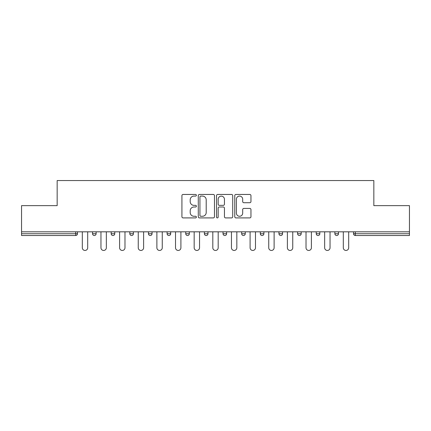 <?xml version="1.0" encoding="UTF-8"?>
<svg xmlns="http://www.w3.org/2000/svg" width="431" height="431" viewBox="0 0 431 431"><rect width="100%" height="100%" fill="white"/><g stroke="black" fill="none" stroke-linecap="round" stroke-linejoin="round"><path stroke-width="0.65" d="M196.38 195.27A0.819 0.819 0 0 0 195.561 194.451L183.094 194.451A1.174 1.174 0 0 0 181.925 195.62L181.925 216.734A1.174 1.174 0 0 0 183.094 217.908L195.561 217.908A0.819 0.819 0 0 0 196.38 217.089A0.819 0.819 0 0 0 195.561 216.265L193.945 216.265A3.755 3.755 0 0 1 190.195 212.515L190.195 210.754A3.755 3.755 0 0 1 193.945 206.999L195.561 206.999A0.819 0.819 0 0 0 196.38 206.18A0.819 0.819 0 0 0 195.561 205.355L193.945 205.355A3.755 3.755 0 0 1 190.195 201.606L190.195 199.844A3.755 3.755 0 0 1 193.945 196.089L195.561 196.089A0.819 0.819 0 0 0 196.38 195.27M249.781 202.721A1.174 1.174 0 0 0 250.955 201.546L250.955 195.62A1.174 1.174 0 0 0 249.781 194.451L235.94 194.451A1.174 1.174 0 0 0 234.766 195.62L234.766 216.734A1.174 1.174 0 0 0 235.94 217.908L249.781 217.908A1.174 1.174 0 0 0 250.955 216.734L250.955 209.579A1.174 1.174 0 0 0 249.781 208.41L243.854 208.41A1.174 1.174 0 0 0 242.685 209.579L242.685 213.129A3.136 3.136 0 0 1 239.544 216.265A3.136 3.136 0 0 1 236.409 213.129L236.409 199.23A3.136 3.136 0 0 1 239.544 196.089A3.136 3.136 0 0 1 242.685 199.23L242.685 201.546A1.174 1.174 0 0 0 243.854 202.721L249.781 202.721M21.55 231.813L21.55 205.641L57.161 205.641L57.161 180.546L373.839 180.546L373.839 205.641L409.45 205.641L409.45 231.813L21.55 231.813L21.55 233.726L75.684 233.726L75.684 231.813M214.471 195.62A1.174 1.174 0 0 0 213.302 194.451L199.461 194.451A1.174 1.174 0 0 0 198.287 195.62L198.287 216.734A1.174 1.174 0 0 0 199.461 217.908L213.302 217.908A1.174 1.174 0 0 0 214.471 216.734L214.471 195.62M217.698 194.451L231.539 194.451A1.174 1.174 0 0 1 232.713 195.62L232.713 216.734A1.174 1.174 0 0 1 231.539 217.908L225.618 217.908A1.174 1.174 0 0 1 224.443 216.734L224.443 208.173A1.174 1.174 0 0 0 223.269 206.999L219.341 206.999A1.174 1.174 0 0 0 218.167 208.173L218.167 217.089A0.819 0.819 0 0 1 217.348 217.908A0.819 0.819 0 0 1 216.529 217.089L216.529 195.62A1.174 1.174 0 0 1 217.698 194.451M75.684 235.515A1.794 1.794 0 0 0 77.478 233.726L75.684 233.726L75.684 235.515A1.794 1.794 0 0 0 77.478 233.726L77.478 231.813L77.478 233.726A1.794 1.794 0 0 1 75.684 235.515L21.55 235.515L21.55 233.726M409.45 231.813L409.45 235.515L355.316 235.515A1.794 1.794 0 0 1 353.522 233.726L353.522 231.813M92.536 231.813L92.536 233.726L92.536 231.813M94.324 235.515A1.794 1.794 0 0 1 92.536 233.726A1.794 1.794 0 0 0 94.324 235.515A1.794 1.794 0 0 0 96.118 233.726L96.118 231.813L96.118 233.726A1.794 1.794 0 0 1 94.324 235.515A1.794 1.794 0 0 1 92.536 233.726L96.118 233.726A1.794 1.794 0 0 1 94.324 235.515M111.176 231.813L111.176 233.726L111.176 231.813M114.759 231.813L114.759 233.726L114.759 231.813M129.817 231.813L129.817 233.726L129.817 231.813M133.405 231.813L133.405 233.726A1.794 1.794 0 0 1 131.611 235.515A1.794 1.794 0 0 1 129.817 233.726A1.794 1.794 0 0 0 131.611 235.515A1.794 1.794 0 0 0 133.405 233.726A1.794 1.794 0 0 1 131.611 235.515A1.794 1.794 0 0 1 129.817 233.726L133.405 233.726M148.458 233.726A1.794 1.794 0 0 0 150.252 235.515A1.794 1.794 0 0 0 152.046 233.726A1.794 1.794 0 0 1 150.252 235.515A1.794 1.794 0 0 0 152.046 233.726L152.046 231.813L152.046 233.726L148.458 233.726A1.794 1.794 0 0 0 150.252 235.515A1.794 1.794 0 0 1 148.458 233.726L148.458 231.813M167.104 231.813L167.104 233.726L167.104 231.813M170.687 231.813L170.687 233.726L170.687 231.813M189.328 231.813L189.328 233.726L185.745 233.726A1.794 1.794 0 0 0 187.539 235.515A1.794 1.794 0 0 1 185.745 233.726L185.745 231.813M204.386 231.813L204.386 233.726L204.386 231.813M207.974 231.813L207.974 233.726L207.974 231.813M223.026 231.813L223.026 233.726L223.026 231.813M226.614 231.813L226.614 233.726L226.614 231.813M241.672 231.813L241.672 233.726L241.672 231.813M245.255 231.813L245.255 233.726A1.794 1.794 0 0 1 243.461 235.515A1.794 1.794 0 0 1 241.672 233.726A1.794 1.794 0 0 0 243.461 235.515A1.794 1.794 0 0 1 241.672 233.726L245.255 233.726A1.794 1.794 0 0 1 243.461 235.515M260.313 231.813L260.313 233.726L260.313 231.813M263.896 231.813L263.896 233.726L263.896 231.813M278.954 231.813L278.954 233.726L278.954 231.813M282.542 231.813L282.542 233.726A1.794 1.794 0 0 1 280.748 235.515A1.794 1.794 0 0 1 278.954 233.726L282.542 233.726A1.794 1.794 0 0 1 280.748 235.515M297.595 231.813L297.595 233.726L297.595 231.813M301.183 231.813L301.183 233.726L301.183 231.813M316.241 231.813L316.241 233.726L316.241 231.813M319.824 231.813L319.824 233.726L319.824 231.813M338.464 231.813L338.464 233.726A1.794 1.794 0 0 1 336.676 235.515A1.794 1.794 0 0 1 334.882 233.726L334.882 231.813M112.97 235.515A1.794 1.794 0 0 1 111.176 233.726A1.794 1.794 0 0 0 112.97 235.515A1.794 1.794 0 0 0 114.759 233.726A1.794 1.794 0 0 1 112.97 235.515A1.794 1.794 0 0 1 111.176 233.726L114.759 233.726A1.794 1.794 0 0 1 112.97 235.515M168.893 235.515A1.794 1.794 0 0 1 167.104 233.726A1.794 1.794 0 0 0 168.893 235.515A1.794 1.794 0 0 0 170.687 233.726A1.794 1.794 0 0 1 168.893 235.515A1.794 1.794 0 0 1 167.104 233.726L170.687 233.726A1.794 1.794 0 0 1 168.893 235.515M187.539 235.515A1.794 1.794 0 0 0 189.328 233.726A1.794 1.794 0 0 1 187.539 235.515A1.794 1.794 0 0 1 185.745 233.726M206.18 235.515A1.794 1.794 0 0 1 204.386 233.726A1.794 1.794 0 0 0 206.18 235.515A1.794 1.794 0 0 0 207.974 233.726A1.794 1.794 0 0 1 206.18 235.515A1.794 1.794 0 0 1 204.386 233.726L207.974 233.726A1.794 1.794 0 0 1 206.18 235.515M224.82 235.515A1.794 1.794 0 0 1 223.026 233.726L226.614 233.726A1.794 1.794 0 0 1 224.82 235.515A1.794 1.794 0 0 0 226.614 233.726M262.107 235.515A1.794 1.794 0 0 1 260.313 233.726A1.794 1.794 0 0 0 262.107 235.515A1.794 1.794 0 0 0 263.896 233.726A1.794 1.794 0 0 1 262.107 235.515A1.794 1.794 0 0 1 260.313 233.726L263.896 233.726A1.794 1.794 0 0 1 262.107 235.515M299.389 235.515A1.794 1.794 0 0 1 297.595 233.726L301.183 233.726A1.794 1.794 0 0 1 299.389 235.515A1.794 1.794 0 0 0 301.183 233.726M318.03 235.515A1.794 1.794 0 0 1 316.241 233.726A1.794 1.794 0 0 0 318.03 235.515A1.794 1.794 0 0 0 319.824 233.726A1.794 1.794 0 0 1 318.03 235.515A1.794 1.794 0 0 1 316.241 233.726L319.824 233.726A1.794 1.794 0 0 1 318.03 235.515M200.749 196.089A0.819 0.819 0 0 0 199.93 196.913L199.93 215.446A0.819 0.819 0 0 0 200.749 216.265L202.451 216.265A3.755 3.755 0 0 0 206.207 212.515L206.207 199.844A3.755 3.755 0 0 0 202.451 196.089L200.749 196.089M224.443 199.289A3.136 3.136 0 0 0 221.308 196.148A3.136 3.136 0 0 0 218.167 199.289L218.167 204.186A1.174 1.174 0 0 0 219.341 205.355L223.269 205.355A1.174 1.174 0 0 0 224.443 204.186L224.443 199.289M82.316 247.766L82.316 231.813L82.316 247.766A2.688 2.688 0 0 0 85.004 250.454A2.688 2.688 0 0 0 87.692 247.766L87.692 231.813M100.956 247.766L100.956 231.813L100.956 247.766A2.688 2.688 0 0 0 103.645 250.454A2.688 2.688 0 0 0 106.338 247.766L106.338 231.813M119.602 247.766L119.602 231.813L119.602 247.766A2.688 2.688 0 0 0 122.291 250.454A2.688 2.688 0 0 0 124.979 247.766L124.979 231.813M138.243 247.766L138.243 231.813L138.243 247.766A2.688 2.688 0 0 0 140.932 250.454A2.688 2.688 0 0 0 143.62 247.766L143.62 231.813M156.884 247.766L156.884 231.813L156.884 247.766A2.688 2.688 0 0 0 159.572 250.454A2.688 2.688 0 0 0 162.261 247.766L162.261 231.813M175.525 247.766L175.525 231.813L175.525 247.766A2.688 2.688 0 0 0 178.213 250.454A2.688 2.688 0 0 0 180.907 247.766L180.907 231.813M194.171 247.766L194.171 231.813L194.171 247.766A2.688 2.688 0 0 0 196.859 250.454A2.688 2.688 0 0 0 199.548 247.766L199.548 231.813M212.812 247.766L212.812 231.813L212.812 247.766A2.688 2.688 0 0 0 215.5 250.454A2.688 2.688 0 0 0 218.188 247.766L218.188 231.813M231.452 247.766L231.452 231.813L231.452 247.766A2.688 2.688 0 0 0 234.141 250.454A2.688 2.688 0 0 0 236.829 247.766L236.829 231.813M250.093 247.766L250.093 231.813L250.093 247.766A2.688 2.688 0 0 0 252.787 250.454A2.688 2.688 0 0 0 255.475 247.766L255.475 231.813M268.739 247.766L268.739 231.813L268.739 247.766A2.688 2.688 0 0 0 271.428 250.454A2.688 2.688 0 0 0 274.116 247.766L274.116 231.813M287.38 247.766L287.38 231.813L287.38 247.766A2.688 2.688 0 0 0 290.068 250.454A2.688 2.688 0 0 0 292.757 247.766L292.757 231.813M306.021 247.766L306.021 231.813L306.021 247.766A2.688 2.688 0 0 0 308.709 250.454A2.688 2.688 0 0 0 311.397 247.766L311.397 231.813M324.662 247.766L324.662 231.813L324.662 247.766A2.688 2.688 0 0 0 327.355 250.454A2.688 2.688 0 0 0 330.044 247.766L330.044 231.813M343.308 247.766L343.308 231.813L343.308 247.766A2.688 2.688 0 0 0 345.996 250.454A2.688 2.688 0 0 0 348.684 247.766L348.684 231.813M355.316 231.813L355.316 233.726L409.45 233.726M353.522 233.726L355.316 233.726L355.316 235.515M336.676 235.515A1.794 1.794 0 0 0 338.464 233.726L334.882 233.726"/></g></svg>
